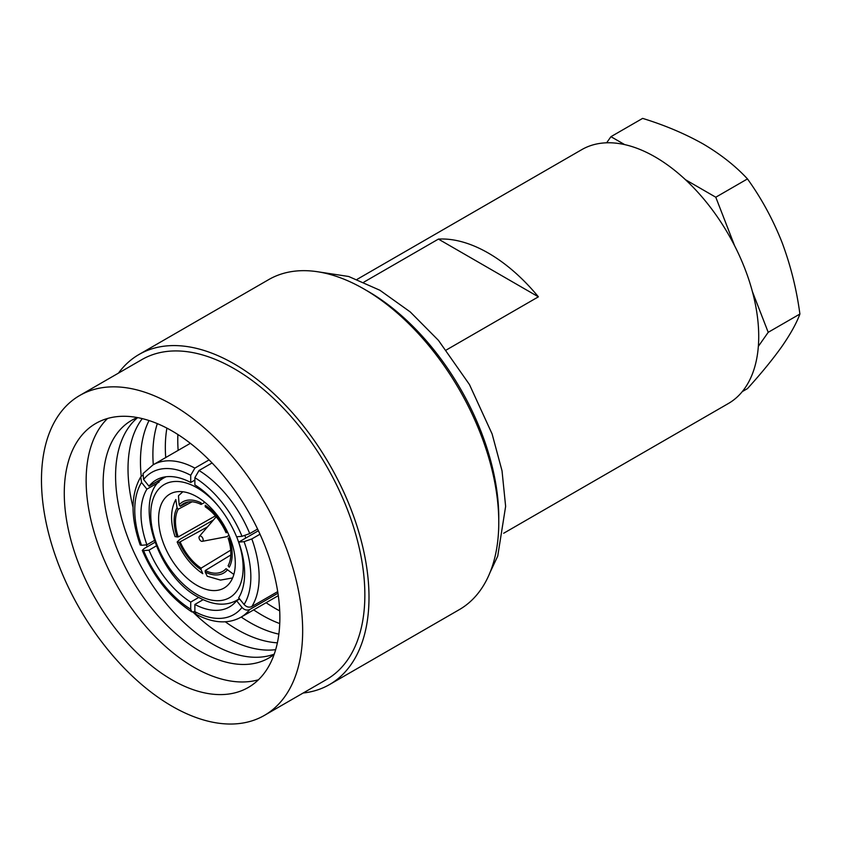 <?xml version="1.0" encoding="UTF-8"?>
<svg xmlns="http://www.w3.org/2000/svg" width="842" height="842" viewBox="0 0 842 842"><rect width="100%" height="100%" fill="white"/><g stroke="black" fill="none" stroke-linecap="round" stroke-linejoin="round"><path stroke-width="1.26" d="M137.383 417.558A137.204 79.222 -120 0 0 109.092 525.25A137.204 79.222 -120 0 0 200.164 651.245A137.204 79.222 -120 0 0 274.134 654.423M258.441 679.778A152.444 88.01 60 0 1 193.944 667.285A152.444 88.01 60 0 1 97.577 542.953A152.444 88.01 60 0 1 107.576 418.463M137.667 417.611A137.204 79.222 -120 0 0 124.879 529.239A137.204 79.222 -120 0 0 212.605 644.067A137.204 79.222 -120 0 0 274.229 654.139M142.277 418.611A137.204 79.222 -120 0 0 133.036 507.305M146.308 544.858A137.204 79.222 -120 0 0 147.203 546.795M193.102 612.208A137.204 79.222 -120 0 0 225.035 636.889A137.204 79.222 -120 0 0 275.66 649.656M149.045 420.547A137.204 79.222 -120 0 0 141.235 476.256M225.319 621.806A137.204 79.222 -120 0 0 237.476 629.7A137.204 79.222 -120 0 0 277.376 642.825M157.307 423.621A137.204 79.222 -120 0 0 153.286 464.731M241.233 617.06A137.204 79.222 -120 0 0 249.916 622.522A137.204 79.222 -120 0 0 278.849 634.131M166.905 428.125A137.204 79.222 -120 0 0 165.716 457.553M253.674 609.882A137.204 79.222 -120 0 0 262.357 615.344A137.204 79.222 -120 0 0 279.744 623.564M177.894 434.514A137.204 79.222 -120 0 0 178.157 450.365M266.104 602.704A137.204 79.222 -120 0 0 274.787 608.166A137.204 79.222 -120 0 0 279.702 610.86M172.073 679.904A152.444 88.01 60 0 1 72.475 545.574A152.444 88.01 60 0 1 95.851 423.421A152.444 88.01 60 0 1 172.073 430.967A152.444 88.01 60 0 1 271.661 565.298A152.444 88.01 60 0 1 248.295 687.461A152.444 88.01 60 0 1 172.073 679.904M172.073 404.634A184.693 106.629 60 0 1 292.721 567.392A184.693 106.629 60 0 1 264.42 715.384A184.693 106.629 60 0 1 172.073 706.238A184.693 106.629 60 0 1 51.415 543.49A184.693 106.629 60 0 1 79.727 395.487A184.693 106.629 60 0 1 172.073 404.634M79.727 395.487L141.909 359.587A184.693 106.629 60 0 1 234.255 368.733A184.693 106.629 60 0 1 354.914 531.481A184.693 106.629 60 0 1 326.601 679.483L264.42 715.384M118.459 373.122A190.555 110.018 60 0 1 138.983 354.503A190.555 110.018 60 0 1 234.255 363.944A190.555 110.018 60 0 1 358.745 531.86A190.555 110.018 60 0 1 329.538 684.557A190.555 110.018 60 0 1 303.152 693.019M138.983 354.503L268.745 279.586A190.555 110.018 60 0 1 364.028 289.027A190.555 110.018 60 0 1 488.518 456.943A190.555 110.018 60 0 1 459.3 609.64L329.538 684.557M357.092 279.355L581.78 149.634A146.582 84.632 60 0 1 655.076 156.896A146.582 84.632 60 0 1 750.832 286.059A146.582 84.632 60 0 1 728.362 403.518L503.674 533.249M363.881 282.123L438.419 239.096A146.582 84.632 60 0 1 488.402 253.116A146.582 84.632 60 0 1 538.396 296.826L446.292 349.998M196.944 585.358A54.235 31.312 60 0 1 161.517 537.564A54.235 31.312 60 0 1 169.831 494.107A54.235 31.312 60 0 1 196.944 496.791A54.235 31.312 60 0 1 232.371 544.585A54.235 31.312 60 0 1 224.067 588.042A54.235 31.312 60 0 1 196.944 585.358M230.687 550.163L201.091 568.15L201.091 569.718A41.047 23.692 60 0 1 179.135 542.395L177.157 541.995L179.956 539.29L213.531 519.903M215.394 515.893L178.23 536.943L175.062 536.628C170.168 521.935 170.421 509.568 175.81 499.517L177.062 507.779L178.23 509.231L192.06 501.811M188.398 501.937L180.304 506.284L179.135 504.821L178.462 495.759L182.861 491.76M178.23 536.943A39.132 22.587 60 0 1 178.23 509.231M180.304 506.284A39.132 22.587 60 0 1 183.966 503.39A39.132 22.587 60 0 1 201.091 504.432L204.901 502.348M179.135 504.821A41.047 23.692 60 0 1 201.091 502.863L201.091 504.432M201.091 569.718L202.785 573.676C191.808 566.256 183.261 555.699 177.146 541.995M179.135 542.395L207.532 526.86M201.091 568.15A39.132 22.587 60 0 1 180.304 542.29M232.613 577.938L220.509 580.096L207.206 576.223L205.238 572.107L205.238 570.539L230.803 555.004M205.238 570.539A39.132 22.587 60 0 0 223.088 571.16A39.132 22.587 60 0 0 226.024 568.687L233.087 573.907M229.266 567.203L228.098 565.74A39.132 22.587 60 0 0 228.098 538.027L229.266 537.922A41.047 23.692 60 0 1 229.266 567.203M227.193 532.576L226.024 532.681A39.132 22.587 60 0 0 205.238 506.821L205.238 505.253A41.047 23.692 60 0 1 227.193 532.576M143.066 473.583L143.603 479.498A82.084 47.394 60 0 1 190.724 475.288L194.87 468.11L209.079 459.9M165.116 476.898L148.992 486.202L143.603 479.498M148.992 486.202A73.296 42.311 60 0 1 156.149 479.993A73.296 42.311 60 0 1 190.724 482.477L190.724 475.288M194.87 480.087L190.724 482.477M140.772 476.835C130.678 494.338 130.489 517.062 140.204 545.006L141.53 545.29A82.084 47.394 60 0 1 141.53 482.455L140.772 476.835L142.287 475.467M154.223 540.585L146.918 544.806A73.296 42.311 60 0 1 146.918 489.16L141.53 482.455M146.918 544.806L141.53 545.29M159.043 482.15L146.918 489.16M277.955 593.221L249.737 609.513C247.001 610.703 244.422 610.008 242.001 607.44A82.084 47.394 60 0 1 194.87 611.65L191.892 611.913L190.724 609.25A82.084 47.394 60 0 1 143.603 550.626L142.287 550.363L144.15 548.552L154.865 542.374M198.744 597.441L190.724 602.072A73.296 42.311 60 0 1 148.992 550.142L143.603 550.626M190.724 602.072L190.724 609.25M156.244 545.953L148.992 550.142M239.644 598.978L236.613 600.735A73.296 42.311 60 0 1 229.445 606.945A73.296 42.311 60 0 1 194.87 604.461L194.87 611.65L196.133 614.365C213.173 623.28 228.098 624.238 240.917 617.239L278.302 595.662M236.613 600.735L242.001 607.44M203.132 599.693L194.87 604.461M259.999 534.207L251.811 538.943L244.075 541.659A82.084 47.394 60 0 1 244.075 604.493C246.495 607.061 249.074 607.745 251.811 606.566L277.702 591.61M258.399 530.744L238.686 542.132A73.296 42.311 60 0 1 238.686 597.788L244.075 604.493M238.686 542.132L244.075 541.659M212.079 462.963L199.017 470.499L194.87 477.688A82.084 47.394 60 0 1 242.001 536.312L249.737 533.596L257.599 529.06M194.87 477.688L194.87 484.876A73.296 42.311 60 0 1 236.613 536.796L242.001 536.312M438.419 239.096L538.396 296.826M742.297 391.593L747.475 388.604C761.2 373.459 772.64 359.471 781.797 346.63C790.491 334.085 796.521 323.212 799.9 314.024L768.209 332.316L752.369 291.511M758.347 346.346L768.209 332.316M734.656 245.843L715.784 197.217L747.475 178.914C761.221 197.986 772.661 218.941 781.797 241.791C790.522 264.946 796.553 289.027 799.9 314.024M624.669 144.603L610.945 136.678L642.635 118.385C664.77 125.195 684.946 133.72 703.165 143.971C720.72 154.339 735.498 165.99 747.475 178.914M715.784 197.217L685.483 179.714M610.945 136.678L606.64 142.803M216.247 517.062L216.352 517.009A11.135 6.431 -120 0 0 216.247 517.062A11.135 6.431 -120 0 0 215.257 517.893L199.365 536.365A2.936 1.695 -120 0 0 199.017 537.491A2.936 1.695 -120 0 0 200.112 540.227A2.936 1.695 -120 0 0 202.238 541.343A2.936 1.695 -120 0 0 203.164 539.88A2.936 1.695 -120 0 0 201.691 536.733A2.936 1.695 -120 0 0 199.365 536.365M202.238 541.343L226.182 536.807A11.135 6.431 -120 0 0 227.393 536.365A11.135 6.431 -120 0 0 228.835 534.902M366.123 290.248A184.693 106.629 60 0 1 368.175 291.416A184.693 106.629 60 0 1 498.759 519.988M236.665 536.786A65.329 37.722 60 0 1 237.086 590.642A65.329 37.722 60 0 1 196.944 594.42A65.329 37.722 60 0 1 150.75 514.409A65.329 37.722 60 0 1 196.944 487.739A65.329 37.722 60 0 1 218.488 506.337M244.927 535.659A71.191 41.1 60 0 1 245.801 538.027M239.307 598.567A71.191 41.1 60 0 1 236.17 600.63L239.496 598.799M177.062 537.049A41.047 23.692 60 0 1 177.062 507.779M227.193 570.15A41.047 23.692 60 0 1 205.238 572.107M143.056 473.583L152.97 464.91A87.947 50.773 60 0 1 194.87 468.11M249.737 609.513A87.947 50.773 60 0 1 240.917 617.239M251.811 538.943A87.947 50.773 60 0 1 251.811 606.566M199.017 470.499A87.947 50.773 60 0 1 249.737 533.596M236.17 600.63C225.224 606.324 212.552 605.145 198.154 597.104C154.928 574.486 131.668 493.433 164.99 477.33A71.191 41.1 60 0 1 165.927 476.782M490.097 572.328L497.738 556.099L505.632 506.368L502.021 470.804L492.107 433.956L469.447 384.531L438.461 340.378L410.296 311.972L379.9 290.258L348.683 276.492L316.455 271.577M152.97 464.91L190.355 443.324M142.277 550.363C153.97 577.538 170.505 598.052 191.892 611.913M164.99 477.33L165.874 476.793M229.056 535.396L227.393 536.365"/></g></svg>
